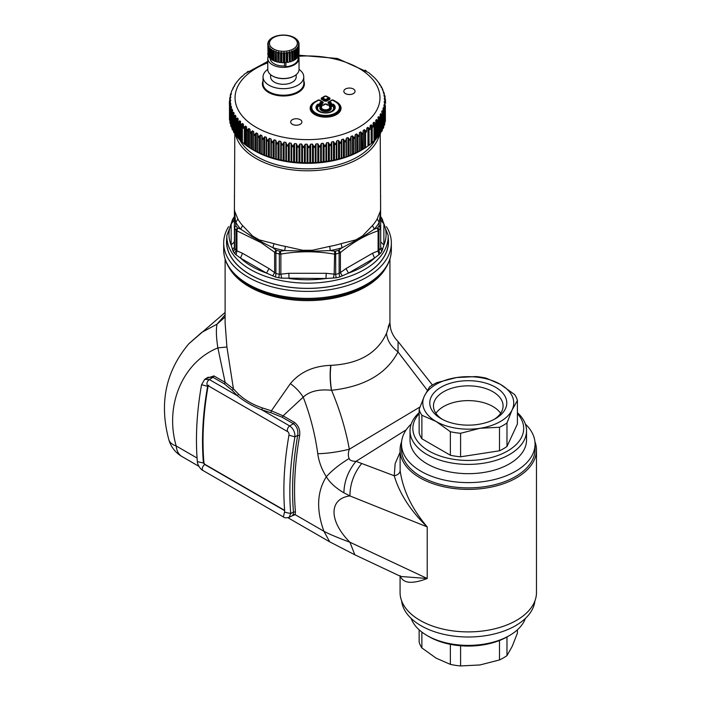 <?xml version="1.0" encoding="UTF-8"?>
<svg xmlns="http://www.w3.org/2000/svg" width="701" height="701" viewBox="0 0 701 701"><rect width="100%" height="100%" fill="white"/><g stroke="black" fill="none" stroke-linecap="round" stroke-linejoin="round"><path stroke-width="1.05" d="M290.363 383.64C295.612 387.416 299.897 391.92 303.209 397.152L283.081 415.833L271.392 410.804L290.363 383.64C299.967 372.091 313.426 365.992 330.723 365.344L330.933 365.335C358.877 363.933 377.41 353.234 386.531 333.238C390.475 321.531 391.009 319.516 388.126 327.192M386.531 333.238C387.048 340.187 390.878 346.417 398.019 351.92L427.356 390.352M330.933 365.335C329.952 373.151 330.153 381.475 331.555 390.291C364.424 386.637 386.575 373.843 398.019 351.92L398.08 341.562L432.438 385.015M330.723 365.344C329.768 373.151 329.996 381.467 331.407 390.282C318.911 389.002 309.509 391.289 303.209 397.152C310.228 415.264 315.082 434.112 317.763 453.705C318.841 461.626 321.698 469.311 326.324 476.768C329.891 482.682 335.744 488.019 343.884 492.794L349.922 495.914C328.743 498.691 328.708 520.983 349.922 542.232L354.846 554.806L400.858 576.485L427.224 578.491C411.916 584.389 402.891 583.442 400.148 575.661M534.924 441.639A68.207 39.379 180 0 1 536.475 449.998A68.207 39.379 180 0 1 487.475 487.782A68.207 39.379 180 0 1 400.069 449.998L400.148 470.625C402.891 490.104 411.916 508.873 427.224 526.915L427.224 578.491L349.922 542.232C337.882 537.763 329.216 534.109 323.923 531.27L329.689 541.838L354.846 554.806M291.52 516.102L295.174 514.665L295.445 511.984C293.421 488.264 294.823 462.826 299.651 435.663C300.308 429.915 298.521 425.463 294.297 422.309A1.42 0.824 -60 0 1 293.36 423.711L282.144 417.235L270.805 412.679L271.392 410.804L262.446 407.956C252.816 404.687 244.842 400.078 238.524 394.137L233.442 388.897L226.914 347.004L217.88 347.889L225.135 382.378A1.42 0.824 -60 0 1 224.197 383.78L212.981 377.304L207.934 377.304L204.701 379.355L209.345 379.548L237.367 395.723L238.524 394.137M225.109 314.837L217.021 324.16C215.943 329.479 216.232 337.383 217.88 347.889C183.005 362.04 164.341 404.801 176.188 445.976L197.077 458.033M225.109 312.471L188.928 343.683L201.792 332.37L217.021 324.16L225.109 316.983M225.109 259.16L225.109 322.881L226.914 347.004M331.407 390.282L331.555 390.291C339.705 409.463 345.628 429.108 349.335 449.227L419.978 406.992M343.884 492.794C344.226 481.184 348.266 470.704 356.02 461.337L406.256 429.766M400.148 470.625C399.85 473.289 397.888 475.006 394.242 475.76L356.02 461.337C351.99 461.276 349.694 460.338 349.133 458.507C348.02 455.86 348.09 452.767 349.335 449.227C337.663 452.049 327.139 453.538 317.763 453.705M349.133 458.507C339.468 464.439 331.862 470.52 326.324 476.768C316.957 491.699 316.16 509.864 323.923 531.27L295.174 514.665L293.29 514.368L293.474 512.063L295.445 511.984M284.808 512.335L284.772 512.142C282.748 488.168 284.15 462.511 288.961 435.163L289.031 434.927C289.057 433.437 288.724 432.421 288.041 431.877L207.662 385.471A3.549 2.05 -60 0 1 207.102 382.685A3.549 2.05 -60 0 1 209.345 379.548L212.981 377.304L213.919 375.902L205.735 378.698M188.928 343.683C165.725 371.083 159.022 403.066 168.818 439.65A28.417 13.818 -15.8 0 0 176.188 445.976A28.417 16.403 120 0 0 181.962 456.544L198.891 466.323M299.651 435.663L297.706 435.374C292.852 462.669 291.441 488.229 293.474 512.063L290.74 513.535L289.127 517.347L292.282 515.708L293.29 514.368M536.475 449.998L536.475 592.52A68.207 39.379 180 0 1 533.715 603.605A68.207 39.379 180 0 1 487.475 630.304A68.207 39.379 180 0 1 400.069 592.52L400.069 576.117M400.069 449.998A68.207 39.379 180 0 1 401.62 441.639M270.805 412.679L261.71 409.778C252.386 406.063 244.281 401.375 237.367 395.723L232.206 390.396L233.442 388.897L225.135 382.378L213.919 375.902M288.041 431.877A3.549 2.05 -60 0 1 287.48 429.091A3.549 2.05 -60 0 1 289.723 425.954L261.71 409.778L262.446 407.956M361.69 463.519C353.917 473.254 350.001 484.058 349.922 495.914L427.224 526.915C410.497 510.678 399.5 493.627 394.242 475.76L395.162 463.615L400.069 452.241M294.297 422.309L283.081 415.833A1.42 0.824 -60 0 1 282.144 417.235M288.961 435.163L294.919 436.872L297.706 435.374C298.424 430.335 296.979 426.445 293.36 423.711L289.723 425.954C293.342 428.556 295.077 432.193 294.919 436.872C290.118 464.141 288.724 489.692 290.74 513.535L284.781 512.229M535.056 444.066L535.056 449.323A66.779 38.555 180 0 1 532.357 460.18A66.779 38.555 180 0 1 487.072 486.319A66.779 38.555 180 0 1 401.489 449.323L401.489 444.066A66.779 38.555 0 0 0 458.778 482.227A66.779 38.555 0 0 0 532.357 454.923A66.779 38.555 0 0 0 535.056 444.066A66.779 38.555 0 0 0 525.356 424.052M386.435 226.66A83.831 48.404 180 0 1 391.351 243.002A83.831 48.404 180 0 1 331.117 289.443A83.831 48.404 180 0 1 223.68 243.002A83.831 48.404 180 0 1 228.605 226.66M284.65 510.661L204.788 464.553L203.421 463.019L197.358 461.635C197.314 464.816 201.021 469.95 203.01 470.529L283.388 516.935C284.212 517.908 286.131 518.048 289.127 517.347M534.924 600.871A66.779 38.555 180 0 1 487.072 635.448A66.779 38.555 180 0 1 401.62 600.871M411.189 424.052A66.779 38.555 0 0 0 404.197 433.209A66.779 38.555 0 0 0 401.489 444.066M208.101 386.067L208.758 385.243L208.101 386.067A288.444 166.531 120 0 0 203.921 462.73L203.421 463.019C201.406 439.176 202.799 413.625 207.601 386.356L201.555 384.7C196.736 412.048 195.334 437.704 197.358 461.67M203.01 470.529A3.549 2.05 120 0 1 202.466 467.681A3.549 2.05 120 0 1 204.788 464.553L203.921 462.73M205.025 464.412L284.624 510.372M388.275 238.112A80.992 46.757 180 0 1 330.32 286.525A80.992 46.757 180 0 1 226.756 238.112M526.53 430.764L526.53 440.044A58.253 33.63 180 0 1 524.173 449.516A58.253 33.63 180 0 1 459.987 473.333A58.253 33.63 180 0 1 410.015 440.044L410.015 430.764A58.253 33.63 0 0 0 459.987 464.053A58.253 33.63 0 0 0 524.173 440.237A58.253 33.63 0 0 0 526.53 430.764A58.253 33.63 0 0 0 517.408 412.687M388.38 240.504A80.887 46.695 180 0 1 370.505 270.954A80.887 46.695 180 0 1 279.673 285.5A80.887 46.695 180 0 1 226.66 240.504L226.879 235.422A80.668 46.573 180 0 0 279.752 280.304A80.668 46.573 180 0 0 370.338 265.793A80.668 46.573 180 0 0 388.161 235.422L388.38 240.504M525.356 618.457A58.253 33.63 180 0 1 509.469 635.535A58.253 33.63 180 0 1 484.671 644.026A58.253 33.63 180 0 1 427.075 635.535A58.253 33.63 180 0 1 411.189 618.457M419.137 412.687A58.253 33.63 0 0 0 412.372 421.292A58.253 33.63 0 0 0 410.015 430.764M427.075 635.535L429.091 636.692A55.414 31.992 0 0 0 483.874 644.771A55.414 31.992 0 0 0 507.463 636.692L509.469 635.535M517.408 413.651A55.414 31.992 180 0 1 521.448 437.45A55.414 31.992 180 0 1 452.671 459.146A55.414 31.992 180 0 1 415.097 419.435A55.414 31.992 180 0 1 419.137 413.651M378.926 254.866L378.102 250.897L378.987 250.476A4.259 3.181 -142.5 0 0 380.371 253.482L374.562 258.056L348.476 273.118L339.74 276.948A79.66 45.994 180 0 1 336.252 277.78L325.965 278.499L281.662 278.131L280.864 274.144L279.331 274.301L278.788 277.78L281.662 278.131M272.671 275.975L274.617 272.654L269 268.562L266.564 273.118L275.3 276.948A79.66 45.994 180 0 0 278.788 277.78M240.478 258.056L236.106 254.866L236.929 250.897L236.929 230.839L236.044 230.138L236.044 250.476L242.546 253.289L240.478 258.056L266.564 273.118A78.565 45.355 180 0 1 240.478 258.056M232.39 249.679L234.344 247.287L234.344 241.854L231.155 245.061L233.214 251.466A79.66 45.994 180 0 0 234.66 253.482L236.106 254.866M234.344 220.254L231.155 223.759A78.565 45.355 180 0 0 231.155 245.061L231.155 223.759L232.39 219.825L234.195 217.433M234.336 216.714A79.66 45.994 180 0 0 233.214 218.291L232.39 219.825M380.371 253.482A79.66 45.994 0 0 0 381.817 251.466L383.885 245.061L380.696 241.854L380.696 220.254L383.885 223.759L383.885 245.061A78.565 45.355 0 0 0 383.885 223.759L381.817 218.291A79.66 45.994 0 0 0 380.704 216.714M506.981 446.467L517.408 424L517.408 400.49A49.727 28.715 0 0 0 514.665 394.593L500.426 384.358L486.179 378.146A49.727 28.715 0 0 0 475.961 376.56L456.509 377.559L437.047 382.58A49.727 28.715 0 0 0 429.564 386.899L424.35 396.126L419.137 409.366A49.727 28.715 0 0 0 421.879 415.264L436.118 421.485L450.366 431.711A49.727 28.715 0 0 0 460.583 433.297L480.045 428.276L499.498 427.277A49.727 28.715 0 0 0 506.981 422.957L506.981 446.467A49.727 28.715 0 0 1 499.498 450.787L499.498 427.277M419.137 409.366L419.137 432.885A49.727 28.715 0 0 0 421.879 438.782L450.366 455.229A49.727 28.715 0 0 0 460.583 456.807L499.498 450.787M333.369 278.131L334.167 274.144L326.228 273.302L325.965 278.499A78.565 45.355 180 0 1 289.066 278.499L288.812 273.302L280.864 274.144L280.864 254.095L279.331 253.972L279.331 274.301A78.153 45.118 0 0 1 275.905 273.486A4.259 1.411 -75.7 0 1 275.3 276.948M233.214 251.466A4.259 3.242 -33.8 0 0 234.625 248.496L234.344 227.229L235.957 225.862A76.724 44.294 0 0 0 237.35 227.799L240.706 229.131L252.369 236.877L261.307 241.836L261.131 242.704L275.905 253.157A2.839 0.938 -75.7 0 1 276.483 250.397L276.045 250.178L274.617 252.597L274.617 272.654L275.905 273.486L275.905 253.157A78.153 45.118 0 0 0 279.331 253.972L279.839 251.195L280.365 251.212L280.864 254.095C298.626 251.011 316.396 251.011 334.167 254.095L335.7 253.972A78.153 45.118 0 0 0 339.126 253.157L340.414 252.597L340.414 272.654L342.36 275.975M377.392 228.009L377.69 227.799A76.724 44.294 0 0 0 379.083 225.862L379.206 222.331A75.226 43.427 180 0 1 374.325 229.131L377.392 228.009L378.102 230.839L378.102 250.897L372.485 253.289L374.562 258.056A78.565 45.355 0 0 1 368.7 262.866A78.565 45.355 180 0 1 348.476 273.118L346.031 268.562L339.126 273.486L339.74 276.948M334.666 251.212L335.192 251.195A76.724 44.294 0 0 0 338.548 250.397L342.088 247.742A75.226 43.427 180 0 1 330.311 250.564L334.666 251.212L334.167 274.144L335.7 274.301A4.259 1.253 -102.6 0 0 336.252 277.78M382.65 219.825L380.845 217.433M382.65 249.679L380.696 247.287L380.555 195.544M380.696 241.854L380.696 227.229L379.18 225.512M450.366 644.35L450.366 664.373L436.118 658.151L421.879 647.926A49.727 28.715 180 0 1 419.137 642.02L419.137 629.822M460.583 645.752L460.583 665.95A49.727 28.715 180 0 1 450.366 664.373M421.879 632.092L421.879 647.926M517.408 629.822L517.408 633.143L512.194 646.383L506.981 655.61A49.727 28.715 180 0 1 499.498 659.93L499.498 640.504M506.981 636.964L506.981 655.61M499.498 659.93L480.045 664.951L460.583 665.95M421.879 438.782L421.879 415.264M450.366 455.229L450.366 431.711M460.583 456.807L460.583 433.297M506.981 422.957L511.914 410.322A45.469 26.252 180 0 1 480.045 428.276A45.469 26.252 180 0 1 436.118 421.485A45.469 26.252 180 0 1 424.35 396.126A45.469 26.252 180 0 1 424.648 395.53A45.469 26.252 180 0 1 456.509 377.559A45.469 26.252 180 0 1 500.426 384.358A45.469 26.252 180 0 1 512.194 409.717A45.469 26.252 180 0 1 511.905 410.313L517.408 400.49M234.344 241.854L234.625 228.167A78.153 45.118 0 0 0 236.044 230.138L237.35 227.799M234.344 227.229L234.476 195.544M338.995 250.178L340.414 252.597C352.98 242.266 365.536 235.01 378.102 230.839L378.987 230.138A78.153 45.118 0 0 0 380.406 228.167L379.083 225.862M312.418 251.238L312.234 250.292L329.672 246.393L330.311 250.564L312.418 251.238L284.72 250.564L280.365 251.212M237.648 228.009L236.929 230.839L261.131 242.704M276.045 250.178L272.943 247.742L261.307 241.836L261.254 240.382L259.265 239.882A73.106 42.209 180 0 1 252.605 236.035L259.256 239.865M234.476 195.658L234.344 196.464M235.851 225.512L234.563 210.896A73.106 42.209 180 0 1 234.414 208.171A73.106 42.209 180 0 1 234.414 208.039L234.809 133.453M234.432 206.217L234.432 211.868M374.325 229.131L362.662 236.877L362.435 236.035A73.106 42.209 180 0 1 355.775 239.882L362.435 236.018L372.433 225.573L374.325 229.131M329.672 246.393A73.097 42.2 0 0 0 341.107 243.65L342.088 247.742L362.662 236.877M380.555 195.658L380.696 196.464M380.599 211.868L380.468 210.896L377.173 218.966L379.206 222.331L380.599 211.868L380.599 206.217M505.219 409.182A38.502 22.23 0 0 0 479.116 381.589A38.502 22.23 0 0 0 431.325 396.661A38.502 22.23 0 0 0 441.043 418.637A38.502 22.23 0 0 0 495.502 418.637A38.502 22.23 0 0 0 505.219 409.182M302.806 250.275L312.225 250.275M302.622 251.238L302.806 250.292L285.368 246.393L284.72 250.564A75.226 43.427 180 0 1 272.943 247.742L273.925 243.65L261.254 240.382M259.291 240.872L259.265 239.882M252.369 236.877L252.597 236.035L242.599 225.573L240.706 229.131A75.226 43.427 180 0 1 235.825 222.331L237.858 218.966L234.563 210.896M234.414 208.451L234.563 210.878M355.731 240.881L355.775 239.882L341.107 243.65M380.468 210.878L380.617 208.451M494.126 419.391A34.813 20.101 0 0 0 501.679 411.592A34.813 20.101 0 0 0 503.081 405.932A34.813 20.101 0 0 0 473.228 386.041A34.813 20.101 0 0 0 434.865 400.28A34.813 20.101 0 0 0 433.463 405.932A34.813 20.101 0 0 0 442.419 419.391M379.486 134.697A72.685 41.964 180 0 1 364.117 155.158A72.685 41.964 180 0 1 261.92 161.51A72.685 41.964 180 0 1 235.702 135.302M500.645 413.327A34.813 20.101 0 0 0 468.277 400.621A34.813 20.101 0 0 0 435.899 413.327M375.237 139.946A70.836 40.895 180 0 1 263.085 159.81A70.836 40.895 180 0 1 239.497 139.376M366.5 147.122L360.77 150.584A75.305 43.48 180 0 1 254.27 150.584L253.263 150.005L253.771 150.286L253.674 131.543L252.386 130.798L250.362 133.208L249.959 129.291L248.767 128.502L246.787 130.833L246.524 126.811M360.735 131.884L360.735 150.584L359.262 151.346L359.403 132.603L360.735 131.884L362.776 134.338L363.249 130.439L364.494 129.667L366.5 132.042L366.833 128.117L367.972 127.302L369.926 129.589L370.119 125.654L371.162 124.796L373.055 127.012L373.098 123.069L374.036 122.176L375.867 124.314L375.762 120.379L376.586 119.442L378.347 121.51L378.093 117.575L378.803 116.611L380.477 118.609L380.082 114.692L380.669 113.693L380.082 114.692M253.771 150.286L264.785 155.429L275.773 158.952L289.294 161.642L305.259 162.877L317.807 162.501L333.466 160.301L346.425 156.814L359.262 151.346M253.674 131.543L253.674 150.233L251.273 148.84L251.273 131.849M246.787 145.913L251.273 148.84M246.524 145.598L244.342 144.02L244.342 127.03L245.429 126.066L246.524 126.907M243.501 143.398L244.342 144.02M243.387 143.074L241.328 141.409L241.328 124.419L242.397 123.499L243.396 124.173M240.531 140.761L241.328 141.409M240.566 140.437L238.638 138.684L238.638 121.694L239.681 120.817L240.583 121.422M237.884 138.001L238.638 138.684M238.06 137.685L236.281 135.863L236.281 118.872L237.297 118.04L238.112 118.565M235.545 134.855L236.281 135.863M235.466 134.066L234.274 132.953L234.274 115.963L235.256 115.166L235.904 116.147L235.256 115.166L235.256 133.856M233.626 132.209L234.274 132.953M233.564 130.912L232.627 129.965L232.627 112.975L233.564 112.213L234.09 113.22L233.564 112.213L233.564 115.7M232.031 129.194L232.627 129.965M232.233 127.906L231.339 126.916L231.339 109.926L232.233 109.207L232.233 111.529M230.804 126.127L231.339 126.916M231.269 124.848L230.427 123.823L230.427 106.841L231.269 106.149L231.269 107.928M229.954 123.017L230.427 123.823M229.937 120.782L229.884 103.722L230.673 103.065L230.673 104.458M229.472 119.88L229.884 120.703M229.726 117.575L229.376 101.627L230.515 97.903L230.611 96.861L229.665 98.508L231.146 93.768L230.331 95.38M385.278 104.957L385.278 119.144M385.366 121.457L384.928 122.272L384.928 105.281L384.113 104.607L383.894 105.649L384.709 109.496L383.333 107.682L382.983 108.716L383.666 112.589L382.185 110.714L381.712 111.731L382.185 113.431L382.185 110.714L381.712 111.731M384.709 124.576L384.201 125.374L384.201 108.383M383.333 126.382L384.201 125.374M383.666 127.67L383.096 128.449L383.096 111.459M382.185 129.413L383.096 128.449M382.255 130.71L381.633 131.464L381.633 114.473L380.669 113.693L380.669 132.393L381.633 131.464M378.093 136.274L380.477 133.392M378.347 136.59L377.62 137.291L377.62 120.3M375.762 139.07L377.62 137.291M375.867 139.394L375.096 140.06L375.096 123.069M373.098 141.768L375.096 140.06M373.274 124.822L373.274 125.733M373.055 142.093L372.24 142.732L372.24 125.742M370.119 144.353L372.24 142.732M370.216 127.416L370.216 127.906M369.926 144.678L369.068 145.273L369.068 128.283M366.833 146.816L369.068 145.273M362.776 149.427L363.188 132.191M247.059 72.124L248.207 71.3M244.921 73.754L241.766 76.821M239.225 79.09L241.933 76.348M239.023 79.528L239.269 79.047L239.023 79.528M236.798 81.982L239.304 79.038M235.238 84.216L236.999 81.851M234.555 86.267L234.555 85.487M232.881 88.16L235.045 84.751M232.785 89.246L233.319 87.686L232.785 89.246M231.435 91.428L233.451 87.739M231.374 92.287L230.366 94.766M231.374 93.881L231.146 94.451M229.946 99.025L229.946 97.457L229.656 99.787M230.892 97.01L230.611 97.737M229.385 101.549L230.454 99.963L230.489 101.014L229.472 104.633L229.472 119.845M230.804 100.155L230.454 101.075M229.472 104.799L229.884 103.722M229.937 107.56L230.831 104.107M229.954 107.936L230.427 106.841M230.778 125.996L230.778 110.451L231.549 107.192M230.804 111.047L231.339 109.926M231.978 129.028L231.978 113.308L232.636 110.232M232.031 114.114L232.627 112.975M234.274 115.963L233.626 117.128L233.547 116.103L234.09 113.22M236.281 118.872L235.58 120.064L235.904 116.147M238.638 121.694L237.884 122.92L238.06 118.986M237.727 137.755L237.779 120.721M241.328 124.419L240.531 125.681L240.566 121.737M240.329 140.498L240.355 123.481M244.342 127.03L243.501 128.318L243.387 124.384M243.256 126.828L243.256 126.136M246.463 145.65L246.472 128.66M255.155 151.03L255.155 134.04L254.218 135.433L253.771 133.295M255.155 134.04L256.277 132.945L257.653 133.628L258.336 137.501L260.413 134.925L261.867 135.556L262.691 139.394L264.785 136.739L266.31 137.308L267.265 141.111L269.359 138.369L270.954 138.877L272.041 142.636L274.126 139.806L275.773 140.253L276.983 143.968L279.051 141.059L280.75 141.436L282.074 145.098L284.115 142.101L285.859 142.408L287.287 146.018L289.294 142.943L291.073 143.179L292.606 146.728L294.56 143.565L296.365 143.731L297.995 147.219L299.897 143.985L301.71 144.073L303.428 147.499L305.259 144.187L307.082 144.204L308.878 147.552L310.639 144.169L312.462 144.108L314.328 147.385L316.002 143.933L317.807 143.801L319.744 147L321.33 143.477L323.117 143.284L325.098 146.404L326.578 142.82L328.34 142.548L330.364 145.589L331.748 141.944L333.466 141.602L335.525 144.564L336.787 140.866L338.46 140.454L340.546 143.328L341.694 139.587L343.315 139.113L345.409 141.9L346.425 138.115L347.985 137.571L350.079 140.279L350.973 136.458L352.463 135.854L354.548 138.474L355.302 134.618L356.721 133.952L358.789 136.493L359.262 134.355M376.043 139.14L376.008 122.114M378.479 136.344L378.417 119.301M378.032 117.111L378.093 117.575M382.317 130.526L382.317 114.71L382.255 115.63L381.633 114.473M382.317 114.71L382.185 113.431M383.666 112.589L383.701 127.512M383.333 109.707L383.333 107.682L382.983 108.716M384.709 109.496L384.726 109.005M384.113 106.175L384.113 104.607L383.894 105.649M385.375 106.096L384.928 105.281M385.366 106.368L384.139 101.733M385.278 102.153L384.516 101.514L384.516 102.758M385.655 103.222L384.236 98.578M385.559 102.048L385.252 99.016L384.551 98.412L384.551 99.402M385.559 100.077L383.946 95.441M385.094 97.789L384.84 95.888L384.201 95.31L384.201 96.09M385.086 96.94L384.84 95.888L384.84 97.22M385.015 96.265L383.281 92.33M384.227 93.829L384.06 92.786L384.227 93.829L384.06 92.786L383.482 92.234L383.482 92.83M384.183 93.084L382.247 89.255M381.405 87.748L380.941 86.197L382.387 88.615L383 90.762L382.395 89.632M381.379 87.082L380.827 86.241M379.451 84.812L379.127 83.279L381.3 86.565M379.495 83.918L379.057 83.288M379.337 83.472L376.928 80.431M377.261 80.922L376.972 80.431L377.261 80.922M377.068 80.519L374.474 77.715M374.492 77.697L369.138 72.974M368.507 72.518L337.391 58.455L298.819 55.204M365.081 70.126L366.272 70.915M345.479 93.601A5.599 3.233 180 0 1 343.832 91.314A5.599 3.233 180 0 1 343.832 91.305A5.599 3.233 0 0 0 345.479 93.575A5.599 3.233 0 0 0 351.578 94.276A5.599 3.233 0 0 0 355.039 91.288A5.599 3.233 180 0 1 355.039 91.314A5.599 3.233 180 0 1 351.578 94.302A5.599 3.233 180 0 1 345.479 93.601M301.886 122L301.886 121.974A5.599 3.233 180 0 1 301.886 122A5.599 3.233 180 0 1 298.424 124.988A5.599 3.233 180 0 1 292.326 124.287A5.599 3.233 180 0 1 290.687 122A5.599 3.233 180 0 1 290.687 121.992A5.599 3.233 0 0 0 292.326 124.261A5.599 3.233 0 0 0 298.424 124.962A5.599 3.233 0 0 0 301.886 121.974A5.599 3.233 0 0 0 300.247 119.687A5.599 3.233 0 0 0 294.14 118.986A5.599 3.233 0 0 0 290.687 121.974L290.687 122M322.688 105.089L320.269 103.687A0.85 0.491 120 0 0 319.805 103.704L319.805 102.907A0.85 0.491 60 0 1 320.269 103.424L321.417 104.116L323.108 103.143A0.85 0.491 60 0 1 322.644 102.626L323.108 102.083L319.691 100.112A0.85 0.491 -60 0 1 319.437 100.19M325.141 104.072L322.986 105.027L320.725 104.002L322.644 102.626L322.223 101.811M318.307 100.129L314.688 101.934A15.44 8.911 180 0 0 314.688 114.543A15.44 8.911 180 0 0 336.524 114.543A15.44 8.911 180 0 0 336.524 101.934L333.361 100.112A0.85 0.491 -60 0 1 333.098 100.19M331.976 100.129L328.103 102.083A0.85 0.491 -120 0 0 328.506 102.127M328.559 102.101L328.103 103.143L329.785 104.116L330.478 103.739L328.559 102.626L329.014 101.785A0.85 0.491 60 0 1 329.479 101.803L332.432 100.094L335.367 101.785A0.85 0.491 120 0 1 335.832 101.768A14.467 8.351 0 0 1 337.242 102.723L337.505 102.924A14.791 8.535 180 0 1 335.525 114.324A14.791 8.535 180 0 1 315.678 114.324A14.791 8.535 180 0 1 313.697 102.924A14.791 8.535 180 0 1 313.829 102.819M326.272 104.134A0.85 0.491 120 0 0 326.526 104.055L328.445 105.176M327.98 105.176L330.942 103.687A0.85 0.491 60 0 1 330.977 103.669L330.977 103.669A0.85 0.491 60 0 1 331.398 103.704L328.909 105.15L327.525 105.15A0.85 0.491 120 0 1 327.98 105.132L328.445 105.132A0.85 0.491 60 0 1 328.909 105.15M322.758 105.176L323.222 105.176M321.671 98.184A0.85 0.491 60 0 1 321.268 98.131L324.677 96.168L326.526 96.168L329.934 98.131L329.479 98.683A0.85 0.491 -120 0 0 329.934 99.2L326.526 101.172L326.061 100.655L324.677 101.172L321.268 99.2L321.733 98.149L325.141 100.655L325.141 100.077A0.85 0.491 -60 0 1 325.606 99.56A0.85 0.491 -120 0 1 326.061 100.077L322.188 98.368L322.188 97.833L321.733 98.149M329.058 97.868L329.479 98.683L326.061 100.655L326.061 100.077L329.014 98.368L329.479 98.683M324.677 96.168L325.141 96.186M355.039 91.314L355.039 91.288A5.599 3.233 0 0 0 353.392 89.001A5.599 3.233 0 0 0 347.293 88.3A5.599 3.233 0 0 0 343.832 91.288L343.832 91.288M322.723 102.153L322.206 101.794A0.85 0.85 0 0 0 322.153 101.759A0.85 0.491 120 0 1 322.188 101.785L322.644 102.626M318.385 100.033A0.85 0.85 180 0 1 319.157 100.033M332.046 100.033A0.85 0.85 180 0 1 332.817 100.033M328.559 102.626L329.014 101.785M325.22 103.976A0.85 0.85 180 0 1 325.991 103.976M329.558 98.201L329.041 97.851A0.85 0.85 0 0 0 328.979 97.816A0.85 0.491 120 0 1 329.014 97.833L329.014 98.368A0.85 0.491 -120 0 0 328.559 97.86L325.606 99.56L322.644 97.86L325.606 96.151A0.85 0.491 -60 0 1 326.061 96.133L328.944 97.798M325.22 96.09A0.85 0.85 180 0 1 325.991 96.09M299.038 69.381A20.355 11.751 180 0 1 303.761 76.838A20.355 11.751 180 0 1 289.136 88.195A20.355 11.751 180 0 1 263.05 76.838A20.355 11.751 180 0 1 267.773 69.381M330.942 103.424L329.014 102.311A0.85 0.491 -60 0 1 329.479 101.803L331.398 102.907A0.85 0.491 120 0 0 330.942 103.424L328.524 105.089M320.234 103.669L322.723 105.106A0.85 0.491 120 0 1 322.758 105.132L323.222 105.132A0.85 0.491 60 0 1 323.687 105.15L325.606 104.037L327.525 105.15M323.292 105.089L325.141 104.02A0.85 0.491 60 0 1 325.176 103.993L322.723 105.106A0.85 0.491 120 0 0 322.294 105.15L319.805 103.704M296.19 74.674L296.19 76.917A12.784 7.387 180 0 1 287.007 83.997A12.784 7.387 180 0 1 270.612 76.917L270.612 74.674M317.755 104.204A0.85 0.57 51 0 1 318.289 104.668L319.244 104.125L317.755 104.204A9.63 5.564 0 0 0 319.183 111.573A9.63 5.564 0 0 0 332.029 111.573A9.63 5.564 0 0 0 333.448 104.204A0.85 0.57 129 0 0 332.914 104.668L332.423 104.642A0.85 0.491 60 0 0 331.959 104.125L329.242 106.272A0.85 0.613 136.5 0 1 329.812 106.342L329.409 105.606M321.803 105.606A0.85 0.491 120 0 0 321.338 106.114L321.961 106.272L321.803 105.606L319.244 104.125M272.558 75.988A15.063 8.692 0 0 0 272.75 76.102A15.063 8.692 0 0 0 279.164 78.302A15.063 8.692 0 0 0 294.052 76.102A15.063 8.692 0 0 0 294.254 75.988M332.703 110.854A8.657 4.995 0 0 0 332.879 105.281L332.537 105.939L332.423 104.642L329.864 106.114L330.89 106.894L330.267 106.464L332.879 105.281L332.914 104.668A8.982 5.187 0 0 1 332.835 110.749A8.982 5.187 0 0 1 318.377 110.749C323.196 113.483 328.015 113.483 332.835 110.749M318.377 110.749A8.982 5.187 0 0 1 318.289 104.668L318.666 105.939L320.313 106.894L321.391 106.342A4.802 2.769 -0 0 0 325.606 110.451A4.802 2.769 -0 0 0 329.812 106.342L330.206 106.683A5.126 2.962 0 0 1 325.606 110.951A5.126 2.962 0 0 1 321.005 106.683L320.313 106.894A5.783 3.339 180 0 0 325.606 111.573A5.783 3.339 180 0 0 330.89 106.894L332.537 105.939A8 4.618 180 0 1 328.015 112.642M268.299 56.036A15.632 9.025 0 0 0 267.773 58.349L267.773 69.487A15.632 9.025 -0 0 0 272.356 75.874A15.632 9.025 -0 0 0 279.007 78.153A15.632 9.025 -0 0 0 294.455 75.874A15.632 9.025 -0 0 0 299.038 69.487L299.038 58.349A15.632 9.025 0 0 0 298.442 55.896M318.508 110.854A8.657 4.995 0 0 1 318.324 105.281L318.666 105.939A8 4.618 180 0 0 323.187 112.642M267.773 58.349A15.632 9.025 0 0 0 279.007 67.007A15.632 9.025 0 0 0 299.038 58.349M270.192 58.533A13.214 7.632 0 0 0 279.681 65.675A13.214 7.632 0 0 0 284.518 65.955L285.912 66.761A14.774 8.535 0 0 0 298.179 58.349L298.179 56.65M285.912 66.761L285.912 62.617M284.518 62.538L284.518 65.955M299.038 53.723A15.632 9.025 0 0 0 299.038 53.714A15.632 9.025 0 0 0 299.038 53.697L299.038 44.093A15.632 9.025 0 0 0 299.038 44.075A15.632 9.025 0 0 0 298.968 43.225L298.179 42.551L298.775 42.428A15.632 9.025 0 0 0 298.433 41.587L297.548 41L297.986 40.824A15.632 9.025 0 0 0 297.382 40.036L296.707 39.335A15.632 9.025 0 0 0 295.857 38.625L294.972 38.003A15.632 9.025 0 0 0 293.912 37.398L292.843 36.881A15.632 9.025 0 0 0 291.607 36.391L290.398 36.005A15.632 9.025 0 0 0 289.022 35.655L287.708 35.401A15.632 9.025 0 0 0 286.253 35.199L284.869 35.094A15.632 9.025 0 0 0 283.379 35.05L281.986 35.085A15.632 9.025 0 0 0 280.505 35.208L279.156 35.392A15.632 9.025 0 0 0 277.736 35.663L276.457 35.988A15.632 9.025 0 0 0 275.151 36.408L274.003 36.864A15.632 9.025 0 0 0 272.855 37.416L271.874 37.985A15.632 9.025 0 0 0 270.919 38.651L270.13 39.309A15.632 9.025 0 0 0 269.403 40.062L268.842 40.798A15.632 9.025 0 0 0 268.36 41.622L268.877 41.771L268.045 42.402A15.632 9.025 0 0 0 267.835 43.26L268.501 43.339L267.773 44.058A15.632 9.025 0 0 0 267.773 44.075A15.632 9.025 0 0 0 267.843 44.925L268.623 44.925L268.036 45.714A15.632 9.025 0 0 0 268.378 46.555L269.254 46.476L268.816 47.317A15.632 9.025 0 0 0 269.421 48.106L270.367 47.931L270.104 48.807A15.632 9.025 0 0 0 270.945 49.526L271.927 49.245L271.839 50.139A15.632 9.025 0 0 0 272.891 50.752L273.872 50.367L273.96 51.269A15.632 9.025 0 0 0 275.195 51.751L275.195 61.39L276.141 61.232L276.413 61.784A15.632 9.025 0 0 0 277.78 62.135L277.78 52.496L278.665 51.909L279.103 52.75A15.632 9.025 0 0 0 280.558 52.943L281.346 52.268L281.933 53.057A15.632 9.025 0 0 0 283.432 53.101L284.089 52.347L284.816 53.057A15.632 9.025 0 0 0 286.306 52.943L286.823 52.128L287.655 52.759A15.632 9.025 0 0 0 289.075 52.479L289.434 51.62L290.345 52.154A15.632 9.025 0 0 0 291.651 51.734L291.835 50.849L292.799 51.287A15.632 9.025 0 0 0 293.956 50.735L293.956 49.832L294.937 50.165A15.632 9.025 0 0 0 295.892 49.499L295.708 48.606L296.681 48.833A15.632 9.025 0 0 0 297.408 48.08L297.049 47.221L297.969 47.344A15.632 9.025 0 0 0 298.442 46.529L297.925 45.714L298.766 45.749A15.632 9.025 0 0 0 298.968 44.89L298.311 44.137L299.038 44.093L298.968 53.758M298.442 55.502L298.766 55.388A15.632 9.025 0 0 0 298.968 54.529L298.968 44.89M297.408 57.114L297.969 56.983A15.632 9.025 0 0 0 298.442 56.168L298.442 46.529M295.892 58.56L296.681 58.472A15.632 9.025 0 0 0 297.408 57.719L297.408 48.08M293.956 59.804L294.937 59.804A15.632 9.025 0 0 0 295.892 59.138L295.892 49.499M291.835 50.849L291.835 60.821L292.799 60.926A15.632 9.025 0 0 0 293.956 60.374L293.956 50.735M291.835 60.821L291.651 51.734M289.434 51.62L289.434 61.592L290.345 61.793A15.632 9.025 0 0 0 291.651 61.373M289.434 61.592L289.075 52.479M286.823 52.128L286.823 62.1L287.655 62.398A15.632 9.025 0 0 0 289.075 62.117M286.823 62.1L286.306 62.582L286.306 52.943M284.089 52.347L284.089 62.319L284.816 62.696A15.632 9.025 0 0 0 286.306 62.582M284.089 62.319L283.432 62.739L283.432 53.101M281.346 52.268L281.346 62.24L281.933 62.696A15.632 9.025 0 0 0 283.432 62.739M281.346 62.24L280.558 62.582L280.558 52.943M278.665 51.909L279.103 62.389A15.632 9.025 0 0 0 280.558 62.582M278.665 61.881L277.78 62.135M273.872 50.367L273.96 60.899A15.632 9.025 0 0 0 275.195 61.39M273.872 60.339L272.891 60.391L272.891 50.752M271.839 50.139L271.839 59.778A15.632 9.025 0 0 0 272.891 60.391M271.839 59.208L270.945 59.164L270.945 49.526M270.104 48.807L270.104 58.446A15.632 9.025 0 0 0 270.945 59.164M270.104 57.859L269.421 57.745L269.421 48.106M268.816 47.317L268.816 56.956A15.632 9.025 0 0 0 269.421 57.745M268.816 56.325L268.378 46.555M268.036 45.714L268.036 55.353A15.632 9.025 0 0 0 268.378 56.194M268.036 54.643L267.843 44.925M267.773 53.714L267.773 53.697A15.632 9.025 0 0 0 267.773 53.714A15.632 9.025 0 0 0 267.843 54.555M297.986 41.289L297.986 40.824M298.775 43.059L298.775 42.428M298.766 55.388L298.766 45.749M297.969 56.983L297.969 47.344M296.681 58.472L296.681 48.833M294.937 59.804L294.937 50.165M292.799 60.926L292.799 51.287M290.345 61.793L290.345 52.154M287.655 62.398L287.655 52.759M284.816 62.696L284.816 53.057M281.933 62.696L281.933 53.057M279.103 62.389L279.103 52.75M276.413 61.784L276.413 52.146A15.632 9.025 0 0 0 277.78 52.496M276.141 61.232L276.413 52.146M276.141 51.261L275.195 51.751M273.96 60.899L273.96 51.269M267.835 43.997L267.835 43.26M268.36 42.156L268.36 41.622M279.48 50.98A13.924 8.035 180 0 1 270.043 41.008A13.924 8.035 180 0 1 287.322 35.558A13.924 8.035 180 0 1 296.768 45.53A13.924 8.035 180 0 1 279.48 50.98M386.146 267.309A82.411 47.58 180 0 1 330.723 298.714A82.411 47.58 180 0 1 228.885 267.309M372.494 281.451A83.121 47.992 180 0 1 330.916 297.575A83.121 47.992 180 0 1 242.537 281.451C230.261 272.479 223.978 261.99 223.68 249.994A83.831 48.404 180 0 0 331.117 296.435A83.831 48.404 180 0 0 391.351 249.994C391.053 261.99 384.77 272.479 372.494 281.451M232.206 390.396L224.197 383.78M284.702 511.274L283.388 516.935M234.66 253.482L236.044 250.476A78.153 45.118 0 0 1 234.625 248.496L234.625 228.167A2.839 2.164 -33.8 0 1 235.957 225.862M233.214 218.291L234.152 217.494M335.192 251.195A2.839 0.841 -102.6 0 1 335.7 253.972L335.7 274.301A78.153 45.118 0 0 0 339.126 273.486L339.126 253.157L338.548 250.397M380.88 217.494A4.259 3.242 146.2 0 0 381.817 218.291M381.817 251.466L380.406 248.496A78.153 45.118 0 0 1 378.987 250.476L378.987 230.138A2.839 2.121 -142.5 0 0 377.69 227.799M326.228 273.302L288.812 273.302M269 268.562L242.546 253.289M372.485 253.289L346.031 268.562M276.483 250.397A76.724 44.294 0 0 0 279.839 251.195M273.925 243.65A73.097 42.2 0 0 0 285.368 246.393M242.599 225.564A73.097 42.2 180 0 1 237.858 218.966M312.234 250.292A73.106 42.209 180 0 1 302.806 250.292M377.173 218.966A73.097 42.2 180 0 1 372.433 225.573M380.222 133.996L380.625 208.039A73.106 42.209 180 0 1 380.625 208.171A73.106 42.209 180 0 1 380.468 210.896M232.855 88.703L232.855 88.212M231.514 92.015L231.514 91.253M230.541 95.45L230.541 94.337M229.726 102.828L229.726 100.585M237.297 136.73L237.297 118.04M239.681 139.517L239.681 120.817M240.355 140.472L240.355 124.603M242.397 142.198L242.397 123.499M245.429 144.765L245.429 126.066M246.472 145.65L246.472 128.94M247.663 146.5L247.663 129.51M248.767 147.201L248.767 128.502M249.959 147.99L249.959 129.291M249.985 148.042L249.985 131.052M252.386 149.497L252.386 130.798M256.277 151.635L256.277 132.945M257.653 152.327L257.653 133.628M257.828 152.371L257.828 135.381M259.3 153.055L259.3 136.064M260.413 153.624L260.413 134.925M261.867 154.255L261.867 135.556M262.121 154.281L262.121 137.3M263.672 154.912L263.672 137.922M264.785 155.429L264.785 136.739M266.31 156.008L266.31 137.308M266.643 156.025L266.643 139.035M268.264 156.586L268.264 139.595M269.359 157.068L269.359 138.369M270.954 157.576L270.954 138.877M271.357 157.576L271.357 140.586M273.048 158.076L273.048 141.085M274.126 158.505L274.126 139.806M275.773 158.952L275.773 140.253M276.255 158.934L276.255 141.944M277.999 159.364L277.999 142.373M279.051 159.749L279.051 141.059M280.75 160.126L280.75 141.436M281.294 160.1L281.294 143.109M283.09 160.45L283.09 143.46M284.115 160.801L284.115 142.101M285.859 161.107L285.859 142.408M286.472 161.046L286.472 144.064M288.295 161.335L288.295 144.345M289.294 161.642L289.294 142.943M291.073 161.87L291.073 143.179M291.747 161.791L291.747 144.8M293.605 162.001L293.605 145.011M294.56 162.264L294.56 143.565M296.365 162.43L296.365 143.731M297.101 162.317L297.101 145.326M298.976 162.457L298.976 145.466M299.897 162.685L299.897 143.985M301.71 162.772L301.71 144.073M302.499 162.632L302.499 145.642M304.392 162.685L304.392 145.703M305.259 162.877L305.259 144.187M307.082 162.895L307.082 144.204M307.932 162.72L307.932 145.738M309.824 162.702L309.824 145.712M310.639 162.86L310.639 144.169M312.462 162.807L312.462 144.108M313.356 162.597L313.356 145.606M315.24 162.501L315.24 145.51M316.002 162.632L316.002 143.933M317.807 162.501L317.807 143.801M318.753 162.255L318.753 145.265M320.62 162.08L320.62 145.089M321.33 162.176L321.33 143.477M323.117 161.975L323.117 143.284M324.09 161.694L324.09 144.704M325.939 161.449L325.939 144.459M326.578 161.519L326.578 142.82M328.34 161.248L328.34 142.548M329.356 160.915L329.356 143.933M331.17 160.599L331.17 143.609M331.748 160.643L331.748 141.944M333.466 160.301L333.466 141.602M334.508 159.933L334.508 142.943M336.278 159.539L336.278 142.557M336.787 159.565L336.787 140.866M338.46 159.153L338.46 140.454M339.529 158.741L339.529 141.751M341.247 158.286L341.247 141.295M341.694 158.286L341.694 139.587M343.315 157.813L343.315 139.113M344.401 157.357L344.401 140.366M346.057 156.822L346.057 139.832M346.425 156.814L346.425 138.115M347.985 156.27L347.985 137.571M349.089 155.771L349.089 138.78M350.675 155.175L350.675 138.185M350.973 155.149L350.973 136.458M352.463 154.553L352.463 135.854M353.576 154.01L353.576 137.019M355.092 153.353L355.092 136.362M355.302 153.309L355.302 134.618M356.721 152.652L356.721 133.952M357.834 152.064L357.834 135.074M359.403 151.302L359.403 132.603M361.847 149.953L361.847 132.962M363.249 149.129L363.249 130.439M364.494 148.367L364.494 129.667M365.607 147.683L365.607 130.701M367.972 146.001L367.972 127.302M371.162 143.495L371.162 124.796M374.036 140.875L374.036 122.176M376.586 138.141L376.586 119.442M378.803 135.311L378.803 116.611M379.802 134.417L379.802 117.426M385.252 100.883L385.252 99.016M384.06 93.715L384.06 92.786M382.904 90.341L382.904 89.728M298.617 56.273A72.466 41.841 180 0 1 378.479 89.307A72.466 41.841 180 0 1 327.919 137.939A72.466 41.841 180 0 1 241.74 115.35A72.466 41.841 180 0 1 267.773 62.81M326.526 104.055L324.677 104.055M328.103 102.083L328.103 103.143M333.361 100.112L331.512 100.112M319.691 100.112L317.851 100.112M323.108 103.143L323.108 102.083M321.268 99.2L321.268 98.131M329.934 98.131L329.934 99.2M326.526 101.172L324.677 101.172M303.805 81.018A20.995 12.119 180 0 1 289.311 95.502A20.995 12.119 180 0 1 268.912 92.646A20.995 12.119 180 0 1 263.006 81.018M303.761 76.838L303.831 83.34A20.425 11.794 180 0 1 289.154 94.731A20.425 11.794 180 0 1 262.98 83.34L263.05 76.838M320.269 103.424L322.188 102.311A0.85 0.491 60 0 0 321.724 101.803L319.805 102.907M315.45 101.724L318.307 100.077A0.85 0.491 60 0 1 318.771 100.094A0.85 0.491 120 0 1 319.2 100.05A0.85 0.491 120 0 0 319.2 100.05L322.11 101.741M313.697 102.924L318.342 100.05A0.85 0.85 0 0 1 319.2 100.05L322.153 101.759A0.85 0.491 120 0 0 321.724 101.803L318.771 100.094L315.836 101.785A0.85 0.491 60 0 0 315.371 101.768A14.467 8.351 0 0 0 313.96 102.723A14.467 8.351 0 0 0 315.897 113.869A14.467 8.351 0 0 0 335.306 113.869A14.467 8.351 0 0 0 337.242 102.723L332.861 100.05A0.85 0.491 120 0 0 332.432 100.094A0.85 0.491 60 0 0 331.976 100.077L329.093 101.741M328.48 102.153L328.997 101.794A0.85 0.85 0 0 1 329.058 101.759L332.011 100.05A0.85 0.85 0 0 1 332.861 100.05A0.85 0.491 120 0 1 332.896 100.077L335.753 101.724M330.995 103.652L328.48 105.106L326.026 103.993A0.85 0.85 0 0 0 325.176 103.993A0.85 0.491 60 0 1 325.606 104.037A0.85 0.491 120 0 1 326.061 104.02L327.91 105.089M322.258 97.798L325.141 96.133A0.85 0.491 60 0 1 325.606 96.151L328.559 97.86A0.85 0.491 120 0 1 328.979 97.816L326.026 96.107A0.85 0.85 0 0 0 325.176 96.107L322.223 97.816A0.85 0.491 60 0 1 322.644 97.86A0.85 0.491 -60 0 0 322.188 98.368L321.733 98.683M315.836 101.785A13.81 7.974 0 0 0 315.836 113.063A13.81 7.974 0 0 0 335.367 113.063A13.81 7.974 0 0 0 335.367 101.785M322.188 97.833A0.85 0.491 60 0 1 322.223 97.816A0.85 0.85 0 0 0 322.162 97.851L321.645 98.201M331.398 102.907L331.398 103.704M323.687 105.15L322.294 105.15M321.961 106.272A4.153 2.392 0 0 0 325.606 109.82A4.153 2.392 0 0 0 329.242 106.272M333.448 104.204L331.959 104.125M318.789 104.642L321.338 106.114L320.944 106.464L318.832 105.246L318.789 104.642M389.931 259.16L389.931 322.881L390.545 328.173C391.693 333.194 394.207 337.663 398.08 341.562M288.006 517.767L329.689 541.838M168.818 439.65A28.417 28.417 0 0 0 181.962 456.544M391.351 243.002L391.351 249.994M223.68 243.002L223.68 249.994M207.662 385.471L208.477 385.375M204.701 379.355L201.546 384.77M234.344 216.416L226.879 235.422M380.696 216.416L388.161 235.422M234.414 208.732L234.414 208.171M380.625 208.732L380.625 208.171M230.314 95.897L230.314 95.152M229.937 122.929L229.937 107.63M233.547 132.007L233.547 116.103M235.466 134.916L235.466 118.837M380.573 133.47L380.573 117.479M384.726 124.463L384.726 109.076M385.375 121.387L385.375 106.158M384.253 94.065L384.253 93.548M244.903 73.763L267.773 61.399M235.65 83.542L234.677 85.005M385.068 96.458L384.928 95.827"/></g></svg>
